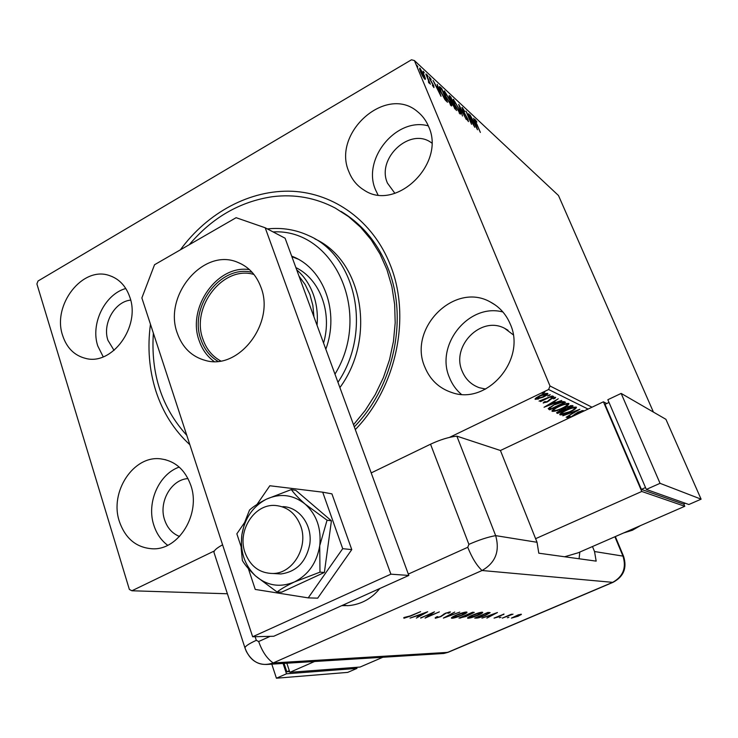 <?xml version="1.0" encoding="UTF-8"?>
<svg xmlns="http://www.w3.org/2000/svg" width="738" height="738" viewBox="0 0 738 738"><rect width="100%" height="100%" fill="white"/><g stroke="black" fill="none" stroke-linecap="round" stroke-linejoin="round"><path stroke-width="1.11" d="M189.851 444.719C174.177 430.309 162.858 412.45 155.912 391.14C149.15 369.784 147.332 347.478 150.46 324.231M180.349 249.859C207.526 212.572 250.265 189.454 292.34 191.271C334.305 193.264 373.059 221.16 390.245 264.868C411.315 316.676 396.583 387.182 355.31 429.59M354.305 426.868C394.074 386.075 408.308 318.235 388.05 268.309C377.902 243.106 362.21 224.131 340.984 211.4M510.152 323.844C505.973 314.074 499.386 306.796 490.392 302.026C454.433 281.363 407.699 328.594 424.811 366.989C430.07 379.821 439.128 388.354 452.007 392.588C487.237 405.43 526.812 359.369 510.152 323.844M502.919 311.989C468.87 302.783 434.968 344.95 449.451 377.579C452.08 384.184 456.019 389.756 461.287 394.286M129.814 297.137C125.977 286.095 119.233 278.918 109.565 275.615C82.573 265.569 51.974 305.135 62.638 335.513C66.743 347.939 74.427 355.578 85.7 358.419C112.111 365.753 140.709 326.482 129.814 297.137M125.792 288.503C104.704 294.277 90.294 324 97.794 346.011L103.228 356.841M190.801 485.318C185.173 469.838 175.275 461.038 161.115 458.916C133.753 454.765 109.233 491.849 119.362 521.434C125.395 538.749 136.558 547.873 152.831 548.814C179.03 549.995 201.022 513.51 190.801 485.318M179.196 467.08C158.771 474.202 146.318 502.818 153.827 525.188C156.548 533.685 161.161 540.382 167.674 545.29M428.575 126.466C426.084 120.506 422.431 115.598 417.634 111.742C386.168 84.178 331.473 133.237 348.982 171.936C352.109 179.823 357.155 185.893 364.12 190.136C395.983 212.11 446.158 163.495 428.575 126.466M428.326 125.884C396.334 116.752 361.804 159.214 375.568 189.897L377.948 194.85M431.767 143.034C410.605 126.355 375.993 158.2 387.496 183.19L394.913 193.338M188.015 478.593C171.234 479.396 158.412 502.061 164.583 519.81C167.351 528.048 172.332 533.592 179.537 536.461M130.654 300.117C114.722 301.556 102.176 323.844 107.942 340.31L114.058 350.402M513.178 334.748L504.617 328.309C480.899 315.504 450.863 346.27 462.191 371.214C465.567 379.323 471.305 384.83 479.386 387.727L485.641 389.055M214.398 550.926L131.908 590.769L129.362 589.45L36.9 283.945L38.007 281.021L411.472 59.787L414.415 60.571L549.995 385.983L591.996 407.21M538.472 399L535.105 399.249L536.065 397.893L539.893 395.642C543.288 393.991 545.88 393.262 547.679 393.437L547.873 393.594C547.688 394.562 546.102 395.752 543.122 397.164L538.297 398.594M552.347 395.909L540.502 401.601L541.803 400.568L539.044 401.103L552.347 395.909M543.297 403.086L544.137 401.906L545.4 401.537L544.709 402.385L547.67 401.26L551.258 398.483L555.686 397.367L554.838 398.455L553.5 398.861L554.164 397.994L551.747 398.658L547.19 401.989L543.205 402.874M564.312 401.721L565.529 402.311L549.736 409.848L548.205 408.621L554.524 404.452C559.053 402.228 562.319 401.324 564.312 401.721M573.158 406.029L557.614 413.418L556.618 412.883L566.507 407.062L572.153 405.531L573.158 406.029M579.856 409.276L566.129 417.274L576.11 411.02L562.826 415.78L579.856 409.276M588.048 409.073L548.62 389.507L449.46 437.403M131.908 590.769L227.396 593.767M569.994 417.607L567.181 418.077L568.887 416.5L570.123 416.195L568.841 417.422L571.258 416.739L578.158 412.053L583.324 410.586L582.752 411.573M580.216 412.773L581.784 411.343L578.518 412.247L573.232 416.075M570.123 411.896C565.769 413.981 562.411 414.977 560.031 414.876L559.801 414.691C560.068 413.492 562.19 411.961 566.157 410.097C570.566 407.985 573.933 406.998 576.258 407.145L576.461 407.311C576.166 408.529 574.053 410.051 570.123 411.896L569.994 411.592M562.531 408.326C558.112 410.457 554.69 411.472 552.245 411.361L552.006 411.158C552.264 409.931 554.404 408.363 558.426 406.472C562.909 404.313 566.341 403.317 568.721 403.474L568.933 403.649C568.647 404.894 566.516 406.454 562.531 408.326L562.402 408.013M544.072 407.284L558.242 398.769L554.109 401.721L555.631 402.441L561.738 400.476L544.054 407.219M552.55 397.109L550.806 397.551L553.555 396.288L552.55 397.109L552.319 396.555M549.275 395.522L547.513 395.965L550.28 394.701L549.275 395.522L549.044 394.959M543.832 392.893L542.043 393.336L544.838 392.053L543.832 392.893L543.592 392.312M425.402 78.68L425.236 79.418L424.737 79.123L422.643 76.134L420.595 71.973L419.747 68.071L424.359 75.46L425.402 78.68L424.701 79.086M426.103 73.957L430.402 84.233L429.267 82.25L429.295 83.265L428.566 82.435L428.437 80.396L425.854 74.095M433.935 87.601L432.357 85.257L433.492 86.383L433.271 85.368L429.774 79.067L429.304 76.918L431.186 79.427L430.005 78.302L430.245 79.473L433.75 85.783L433.935 87.601M440.263 87.158L441.711 88.505L447.496 102.259L444.876 99.547L440.697 91.65C439.488 88.864 439.045 87.176 439.387 86.586L440.263 87.158L439.451 87.628L440.069 88.209L439.525 88.523M450.789 96.973L456.508 110.534L452.855 105.11L449.783 98.375L449.147 95.58L450.789 96.973L450.226 97.296M458.759 104.409L466.278 119.501L460.088 107.591L462.486 116.023L458.713 104.427M468.75 113.726L474.783 127.296L467.781 114.851L471.545 124.325L465.927 111.087L472.91 123.523L468.75 113.726M476.674 123.735L480.373 132.425L476.195 123.209L474.977 119.418L476.923 122.047L475.696 120.847L476.462 123.855M414.415 60.571L558.481 195.515L653.425 412.09M477.486 129.777L470.051 114.934L472.874 120.1L474.433 121.549L473.685 118.32L477.486 129.777M462.292 107.49L464.811 111.595L462.901 108.883L463.049 110.386L467.892 119.288L468.445 121.613L466.13 118.181L467.772 120.193L467.477 118.938L462.597 109.962L462.292 107.49L461.877 107.73M459.091 108.744C460.411 111.816 460.844 113.615 460.392 114.141L454.571 104.602C453.27 101.567 452.846 99.796 453.289 99.279L458.87 108.873M450.226 100.543C451.555 103.643 451.979 105.451 451.508 105.977L445.549 96.254C444.239 93.191 443.824 91.401 444.285 90.894L449.986 100.672M441.02 96.318L433.068 80.451L436.13 86.005L437.902 87.656L437.219 84.326L441.02 96.318M428.105 76.42L427.09 74.806L427.763 76.623M424.239 72.822L423.215 71.189L423.889 73.025M417.828 66.854L416.786 65.193L417.477 67.057M548.62 389.507L549.995 385.983M473.888 121.853L474.433 121.549M473.63 121.613L476.102 126.576L474.82 122.72L473.436 121.724M459.571 112.72L459.802 113.763M453.086 100.054L453.852 99.621M453.095 100.119L453.769 100.885M455.023 105.027L459.673 112.665L458.639 108.329L454.451 101.014L454.802 105.156M452.459 103.302L452.717 103.92M449.045 96.161L449.58 95.848M449.156 96.66L449.691 97.158M454.986 108.283L452.911 103.809L454.608 108.495M454.968 109.003L455.466 108.717M452.8 102.748L450.909 97.933L449.848 97.065L452.8 102.748L452.191 103.099M452.256 103.412L453.04 102.969M450.687 104.538L450.918 105.617M444.073 91.706L444.876 91.244M444.082 91.724L444.783 92.518M446.029 96.696L450.77 104.482L449.756 100.11L445.484 92.665L445.798 96.826M441.139 88.837L441.711 88.505M446.425 100.414L441.822 89.473L440.171 88.145L441.176 92.102L444.58 98.477L446.425 100.414L445.872 100.728M437.33 87.997L437.902 87.656M436.933 87.628L439.571 92.923L438.298 88.892L436.712 87.757M428.778 82.029L428.677 82.591L429.267 82.25M419.581 68.8L420.263 68.394M419.627 69.095L420.097 69.658M424.332 78.163L424.507 78.901M421.112 72.444L424.534 78.043L423.843 74.981L420.789 69.667L420.863 72.592M582.577 410.549L581.738 411.158M581.544 410.771L581.784 411.343M573.601 415.171L573.823 415.697M568.657 417.062L567.799 417.274M561.424 413.981L559.939 414.064M559.801 414.313L560.031 414.876M575.935 407.053L574.847 408.068M574.468 407.422L574.681 407.911C572.808 407.782 570.096 408.575 566.544 410.291C563.334 411.795 561.627 413.031 561.443 414L569.727 411.712C572.891 410.236 574.588 409.009 574.837 408.04M561.037 413.04L561.443 414M574.358 407.155L574.681 407.911M572.033 405.485L570.926 406.011M566.766 406.942L564.736 408.88L564.441 408.206L564.755 408.963L563.537 409.525M558.196 412.072L557.245 412.524L557.614 413.418M564.755 408.963L565.373 409.35L571.175 406.601L570.548 405.577M559.828 410.559L558.232 412.173L558.804 412.477L563.786 410.116L563.38 409.203M563.306 409.359L563.583 410.014L559.957 410.872M570.4 405.614L570.723 406.38L566.904 407.256M558.694 406.343L558.832 406.666C555.576 408.197 553.86 409.461 553.666 410.457L552.135 410.531M552.006 410.762L552.245 411.361M568.417 403.382L567.31 404.442M553.26 409.461L553.832 410.586C555.806 410.669 558.574 409.858 562.125 408.142C565.326 406.638 567.042 405.393 567.282 404.387L567.116 404.249C565.197 404.12 562.439 404.922 558.832 406.666M566.793 403.474L567.116 404.249M564.395 401.758L563.251 402.302M550.234 408.529L549.367 408.944L549.736 409.848M549.367 408.944L548.288 408.437M549.542 407.256L549.911 408.132M549.589 407.219L550.935 408.889L563.5 402.893L562.273 401.601M554.801 404.323L549.911 408.013M561.341 401.804L561.572 402.358L554.939 404.645M563.5 402.893L561.572 402.358M554.838 402.072L553.574 402.561M552.485 402.201L547.873 405.43L553.814 403.142L552.882 401.961M553.814 403.142L552.642 402.588M554.819 397.238L554.838 398.455M553.934 397.441L554.164 397.994M549.672 399.359L549.958 400.042M548.565 400.337L548.869 401.057M544.515 401.97L543.841 402.145M536.581 398.446L535.345 398.557M535.105 398.917L535.299 399.396M547.255 393.326L546.295 394.157M545.945 393.52L546.341 394.249L540.345 395.845L536.646 398.594L542.698 396.952L546.341 394.249M545.917 393.455L546.212 394.147M334.969 374.148C372.976 312.405 333.788 228.393 273.088 231.917M267.387 228.928C281.981 227.35 295.837 229.619 308.973 235.745C356.306 255.994 372.45 331.316 337.958 382.302M189.26 244.712C212.24 217.553 239.97 201.548 272.479 196.695C294.683 193.937 315.624 197.738 335.32 208.098L348.594 216.64L360.624 227.249L371.168 239.785L380.015 254.029L386.98 269.748L391.896 286.667L394.655 304.462L395.19 322.81L393.465 341.362L389.516 359.747L383.4 377.616L375.255 394.618L365.227 410.42L353.53 424.737M339.895 387.579C376.62 337.755 362.441 260.431 314.969 238.937M291.676 256.123L293.171 256.741C323.908 269.093 339.637 311.934 325.827 349.212M186.788 435.337C161.806 407.773 150.672 373.705 153.366 333.133M297.912 259.066L291.879 256.686M323.558 343.041C332.506 312.488 319.941 279.259 295.883 267.599M217.922 361.297C209.943 356.463 204.297 349.286 200.994 339.766C188.458 307.128 220.653 264.176 252.184 272.359M253.983 274.49C223.245 264.997 190.552 307.156 202.987 339.379C206.4 349.148 212.295 356.334 220.671 360.928M296.694 269.822C304.001 276.141 309.48 284.176 313.143 293.927C316.713 303.733 318.013 314.176 317.045 325.274M313.964 316.879L312.847 305.375L309.905 294.517L305.237 284.656L299.001 276.104M245.007 552.577C250.302 566.387 259.693 573.352 273.18 573.5C293.161 573.278 308.641 546.683 300.698 525.945C295.772 513.408 287.294 506.582 275.274 505.465C254.342 503.676 237.009 530.843 245.007 552.577M177.332 333.262C162.95 295.689 203.504 247.285 237.774 262.359C248.614 266.75 256.317 274.997 260.874 287.1C275.422 322.829 238.826 370.559 205.432 360.448C191.834 356.731 182.461 347.672 177.332 333.262M214.094 361.472C207.166 356.399 202.203 349.489 199.195 340.744C186.723 307.986 217.147 264.425 249.481 269.628M265.191 227.774L285.108 238.226L408.815 575.446L273.761 636.257L252.654 636.765L141.862 297.949L154.537 264.739L236.114 217.692L265.191 227.774L390.891 574.173L252.654 636.765M408.815 575.446L390.891 574.173M244.721 522.338L236.843 533.814L241.132 546.775M248.355 568.601L255.256 589.431L308.216 597.881L317.691 598.158L351.768 549.616L331.925 493.87L322.709 492.181L269.831 485.752L256.981 504.478M308.216 597.881L342.709 548.666L351.768 549.616M342.709 548.666L322.709 492.181M275.006 573.611L280.827 573.961C296.473 571.839 306.113 561.959 309.757 544.33C312.746 525.391 299.342 506.932 282.848 506.637M249.536 510.032L244.915 521.72L241.861 534.792L241.16 548.149L242.378 560.529C245.034 565.059 249.416 570.188 255.514 575.917L277.054 591.996L281.685 592.162L324.379 572.448L331.417 520.825L295.827 490.373L291.316 489.562L266.307 499.22C258.937 502.965 253.346 506.572 249.536 510.032M277.054 591.996C281.049 588.924 286.851 585.566 294.471 581.931L319.969 572.153L324.379 572.448M319.969 572.153L319.729 545.733L327.063 520.198L331.417 520.825M327.063 520.198L305.218 504.146C298.936 498.62 294.305 493.759 291.316 489.562M266.307 499.22C252.83 506.452 244.684 518.316 241.861 534.792C239.97 551.424 244.518 565.133 255.514 575.917C267.211 585.843 280.2 587.845 294.471 581.931C308.419 574.828 316.833 562.762 319.729 545.733C321.5 528.565 316.667 514.7 305.218 504.146C293.171 494.617 280.2 492.975 266.307 499.22M408.317 574.081L467.763 547.292L468.898 544.367L430.531 444.211L371.196 472.91M430.531 444.211C440.245 439.673 449.018 436.988 456.859 436.14L500.429 450.503L537.043 542.282L538.795 553.196L596.166 561.129L594.533 551.535L592.476 546.535M244.933 647.816L214.195 553.085C213.171 551.175 215.966 548.417 222.59 544.819M343.152 605.012L347.607 605.704M255.127 636.71L256.307 640.316C247.996 644.163 244.269 646.866 245.127 648.398L246.344 651.451C252.728 663.001 261.686 666.829 273.208 662.945L482.052 570.511C495.502 562.79 500.032 551.157 495.659 535.631L456.859 436.14L495.659 535.631C487.846 537.043 478.925 539.958 468.898 544.367M341.731 605.649L349.046 605.594C361.435 604.247 371.666 598.573 379.738 588.564M507.393 617.752L508.897 617.328L507.393 617.752M499.432 617.743L500.973 617.309L499.432 617.743M497.44 612.531L486.868 618.121L489.764 616.341L487.431 616.331L481.96 618.121L497.44 612.531M472.191 615.243C476.656 613.389 479.958 612.374 482.117 612.208L482.698 612.337C482.8 612.854 481.222 613.822 477.966 615.252C473.556 617.088 470.272 618.084 468.123 618.26L467.541 618.13C467.431 617.623 468.981 616.664 472.191 615.243M456.112 615.151C460.687 613.241 464.119 612.199 466.388 612.023L467.016 612.171C467.136 612.706 465.54 613.702 462.228 615.16C457.698 617.051 454.304 618.084 452.043 618.26L451.407 618.112C451.269 617.595 452.837 616.608 456.112 615.151M435.337 618.26L436.518 616.922L437.754 616.608L436.767 617.632L440.346 616.599L445.346 613.25L450.448 611.913L449.359 612.891L448.003 613.26L448.63 612.457L445.955 613.232L440.872 616.608L435.337 618.26L435.162 617.798M427.699 611.737L416.343 618.093L419.341 616.064L416.343 616.055L410.024 618.093L427.699 611.737M245.173 648.453C249.684 660.003 257.47 665.307 268.521 664.357L273.208 662.945L482.052 570.511C495.502 562.79 500.032 551.157 495.659 535.631L537.043 542.282M410.217 615.935L420.586 611.664L410.679 616.009L403.963 618.25L404 617.512L410.217 615.935M420.706 618.093L434.479 611.82L427.542 616.774L439.341 611.876L425.088 618.093L431.961 613.177L420.623 617.872M443.363 618.103L454.746 612.042L446.333 616.83L459.792 612.106L443.363 618.103M459.008 618.112L472.569 612.245L474.248 612.374L466.158 616.461L459.008 618.112M476.37 618.112L474.709 618.112L487.938 612.42L490.17 612.66L485.456 615.372C481.148 617.18 478.123 618.093 476.37 618.112L476.139 617.503M504.036 614.053L498.039 617.042L494.045 618.13L504.036 614.053M502.283 618.13L511.499 614.182L510.567 614.772L513.03 614.154L502.283 618.13M518.344 614.828L521.434 614.274L518.131 616.221L511.397 618.121L518.344 614.828M579.081 558.767L579.819 552.061M403.769 617.724L403.963 618.25M419.101 615.409L419.341 616.064M420.512 615.418L424.904 612.983L418.16 615.4L420.512 615.418M449.082 611.977L449.359 612.891M443.741 614.062L443.953 614.634M436.398 617.162L435.927 617.272M466.241 612.023L465.42 612.577M452.809 617.3L451.868 617.402M451.757 617.494L452.043 618.26M461.72 615.16L465.005 612.632L456.637 615.151L452.892 617.531L461.72 615.16M473.076 612.254L472.597 612.494M467.246 614.542L467.043 615.068M460.327 617.54L460.54 618.112M466.886 614.708L467.154 615.409L460.909 617.512L465.66 616.461L467.154 615.409M472.182 612.42L472.348 612.863L467.32 614.736M467.661 614.736L471.527 613.739L472.348 612.863M481.905 612.208L481.139 612.715M468.898 617.319L468.03 617.429M467.864 617.568L468.123 618.26M477.486 615.252L480.77 612.798L472.689 615.243L468.99 617.558L477.486 615.252M489.34 612.448L488.547 612.937M487.043 613.01L476.545 617.531L479.008 617.392L484.995 615.363L488.648 613.195L486.979 612.835M488.353 612.429L488.648 613.195M489.543 615.76L489.764 616.341M490.853 615.76L494.921 613.619L489.017 615.75L490.853 615.76M503.427 614.136L503.611 614.625M499.109 615.898L499.312 616.424M520.659 614.237L520.89 614.846M517.716 616.221L520.004 614.671L512.596 617.669L517.716 616.221M564.625 556.766L578.103 552.808L684.781 506.286L641.774 491.462L603.426 401.804L500.429 450.503M606.71 403.548L603.426 401.804M684.781 506.286L683.757 503.943M609.016 402.459L605.022 404.35L641.405 489.386L683.425 504.091L685.325 503.261M641.774 491.462L535.604 538.685M645.519 487.55L641.405 489.386M621.156 393.419L607.844 399.719L646.322 489.432L688.849 504.515L701.1 499.174L665.925 419.322L621.156 393.419L660.049 483.325L646.322 489.432M660.049 483.325L701.1 499.174M382.828 657.263L360.089 667.051L289.868 672.318L314.582 661.497M286.842 663.222L289.868 672.318M289.619 671.571L286.833 671.783L284.047 663.397M286.833 671.783L289.324 670.685M356.611 667.318L356.989 668.388L347.699 672.392L276.418 678.213L286.501 673.794L283.069 663.453M276.418 678.213L271.796 664.154M356.989 668.388L286.501 673.794M445.586 100.423L446.112 100.119M575.087 413.889L575.326 414.461M556.646 412.533L556.876 413.086M548.546 408.566L548.924 409.479M562.679 401.767L563.066 402.68M256.307 640.316L258.669 641.525L270.154 636.34M258.669 641.525C262.239 651.617 267.082 658.757 273.208 662.945L447.634 652.383L612.669 582.347L482.052 570.511C476.73 565.548 471.969 557.808 467.763 547.292M594.533 551.535L622.973 556.111L614.902 536.757M623.61 556.397C627.208 568.002 623.684 576.636 613.038 582.328L612.669 582.347C623.121 576.572 626.562 567.826 622.973 556.111L623.61 556.397L615.335 536.572M440.687 653.674L448.741 652.051M623.564 532.984L632.328 530.253L640.353 525.659M495.235 304.978L490.392 302.026M112.48 276.722L109.565 275.615M165.81 459.792L161.115 458.916M419.452 113.292L417.634 111.742M508.03 330.273L504.617 328.309M453.999 100.746L453.316 101.143M459.673 112.665L459.119 112.979M449.848 97.065L449.377 97.342M445.005 92.379L444.294 92.794M450.77 104.482L450.208 104.814M420.337 69.52L419.811 69.824M424.534 78.043L424.046 78.339M581.839 411.398L581.572 410.762M558.232 412.173L557.965 411.527M567.282 404.387L566.904 403.483M554.229 398.04L553.97 397.431M536.646 398.594L536.286 397.727M293.171 256.741L296.63 258.494M273.18 573.5L280.827 573.961M241.99 264.296L237.774 262.359M268.521 664.357L443.861 653.471L448.141 652.3L613.038 582.328M436.555 617.577L436.342 617.023M465.484 612.752L465.254 612.134M452.892 617.531L452.643 616.876M472.772 612.946L472.514 612.272M467.191 615.446L466.905 614.699M481.213 612.909L480.991 612.328M468.99 617.558L468.75 616.95M623.527 532.993L632.401 530.244L640.51 525.594"/></g></svg>
